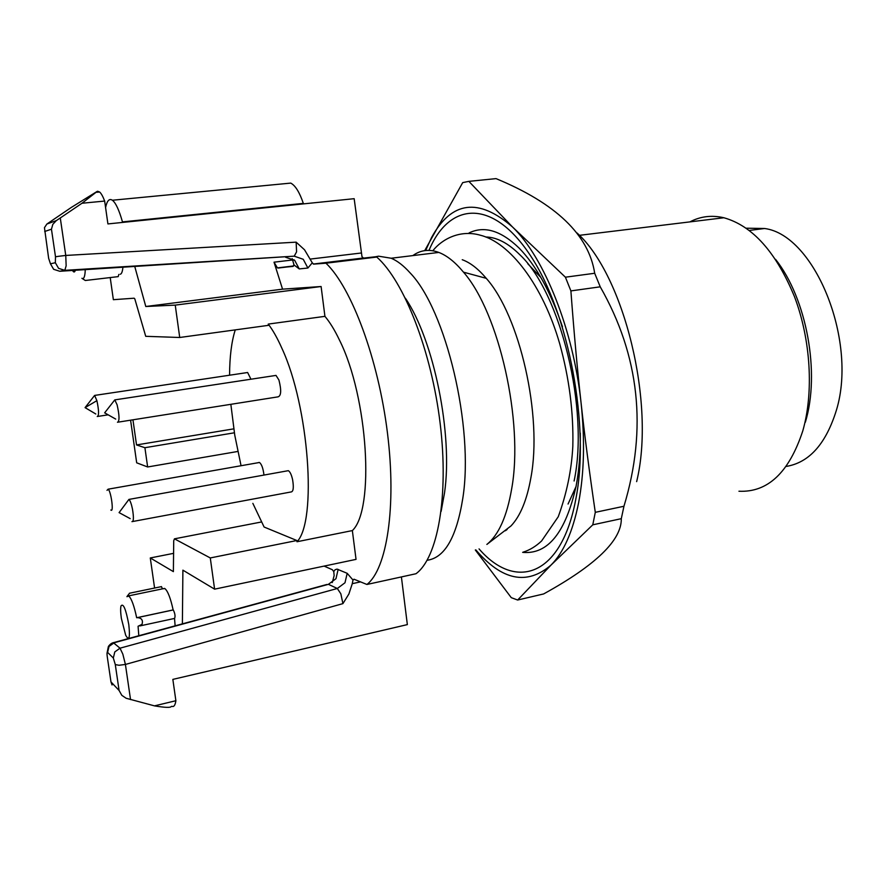 <?xml version="1.0" encoding="UTF-8"?>
<svg xmlns="http://www.w3.org/2000/svg" width="886" height="886" viewBox="0 0 886 886"><rect width="100%" height="100%" fill="white"/><g stroke="black" fill="none" stroke-linecap="round" stroke-linejoin="round"><path stroke-width="1.33" d="M252.853 503.37L264.106 527.026L296.843 540.515L210.281 557.947L214.6 589.157L182.893 570.163L182.383 623.866M235.255 329.891C231.556 341.464 229.662 356.571 229.574 375.21M230.847 404.315L234.757 435.159L241.036 465.626M154.585 588.038L150.288 557.958L173.379 571.625L173.722 540.748L174.442 538.832L261.304 522.009L174.442 538.832L210.281 557.947M294.041 259.808L274.018 262.178L282.556 289.157L321.109 286.521L324.929 316.346C329.891 322.238 334.731 330.124 339.427 340.002C368.111 397.017 374.844 509.793 352.351 530.581L296.998 541.745L296.843 540.515M296.998 541.745C317.199 521.167 309.103 406.585 281.892 348.287C277.429 338.197 272.877 330.124 268.248 324.088L268.414 325.35L179.725 337.488L175.24 305.116L145.791 306.501L134.794 266.62M274.682 375.609L276.011 375.409L278.913 380.005C281.504 390.194 281.216 395.809 278.06 396.85L118.359 422.113M258.634 462.525L259.465 462.481C261.636 464.142 263.142 468.34 263.973 475.073M287.108 470.898L288.327 470.676C290.032 471.673 291.472 474.697 292.613 479.736C293.919 487.787 293.344 491.863 290.896 491.985L132.767 521.5M246.518 372.674L247.626 372.508L250.959 379.219M110.207 277.573L113.364 299.69L134.14 298.205L134.794 298.837L145.725 336.315L179.725 337.488M173.656 553.329L150.288 557.958M234.369 432.8L144.905 447.707L147.641 466.977L136.688 462.813L130.585 420.174M237.802 451.461L147.641 466.977M161.285 586.654L162.636 588.825M163.124 588.725L164.94 588.614C167.875 591.206 170.61 598.305 173.135 609.922L173.313 609.989C175.029 613.5 175.45 616.313 174.597 618.417L139.877 625.926M174.531 618.428L175.129 625.837M352.351 530.581L356.039 559.376L214.6 589.157M324.929 316.346L268.248 324.088M321.109 286.521L175.24 305.116M115.712 419.089L104.648 412.843L114.792 399.885L117.096 404.802C119.51 415.523 119.632 421.348 117.461 422.268M107.018 490.368L108.092 489.194C110.861 490.556 113.94 511.953 111.115 510.225L110.828 510.015M130.176 518.62L119.089 512.617L128.924 499.416C130.187 500.557 131.372 503.78 132.479 509.073C133.852 517.513 133.675 521.699 131.948 521.644L131.97 521.655M96.895 400.66L85.067 407.626L94.625 395.422L96.895 400.66C98.966 410.473 99.088 415.767 97.238 416.531M95.799 413.995L85.067 407.626M122.611 222.419L122.467 221.899C119.123 210.071 115.767 202.85 112.389 200.236C109.299 198.231 107.029 200.679 105.578 207.579M118.857 274.416L118.192 276.631L85.311 280.497L82.154 278.47M122.91 267.351C122.467 271.681 121.581 273.984 120.241 274.25M132.944 419.809L136.533 444.938L144.905 447.707M303.499 203.88L303.333 203.381C299.523 192.218 295.326 185.462 290.741 183.103L284.904 183.668M233.76 428.857L136.533 444.938M127.285 596.101L129.611 593.199M173.135 609.922L136.666 617.73C134.185 605.98 131.582 598.77 128.869 596.101L126.908 596.677M138.814 635.738L138.072 626.258L142.037 624.331C143.189 620.278 141.694 618.04 137.574 617.631L136.666 617.73M352.982 580.02L347.19 573.32L337.023 569.1L335.052 569.776L333.723 571.559L332.361 569.72L324.11 566.099M293.953 264.925L299.258 268.923L307.885 268.026L312.271 262.832L313.666 264.117L325.97 263.197C351.52 287.573 378.3 358.841 387.448 432.9C396.695 507.002 386.828 569.078 366.915 584.472L353.99 579.211L352.971 580.164L352.263 583.675M274.018 262.178L277.429 267.893L292.989 266.409L293.964 264.759L292.214 258.657M282.556 289.157L145.791 306.501M85.255 269.687C85.067 275.291 84.27 278.27 82.874 278.625L81.911 278.304M333.778 571.714L334.144 575.568L332.305 582.479M401.402 576.93L407.35 624.608L172.848 679.385L175.882 700.726L154.463 705.865C164.995 707.626 170.61 707.836 171.308 706.485M112.046 684.978L110.971 681.899L119.089 690.471L121.814 695.333L126.133 698.257L154.463 705.865M119.089 690.471L115.291 664.578L118.99 665.264L125.413 664.445L342.915 603.632L348.896 594.008L352.274 583.675L360.248 581.936M366.915 584.472L415.966 573.74C437.551 558.136 449.014 496.669 440.187 423.707C431.471 350.79 403.839 280.851 376.771 257.062L325.184 262.843M97.615 191.254L99.631 192.007C101.248 193.425 102.931 196.437 104.659 201.067L107.915 223.925L354.167 198.685L361.986 256.707L363.537 258.103L375.93 256.719M312.193 262.688L304.54 249.797L296.145 242.155L65.752 255.445L60.281 217.967L56.305 220.614L46.88 224.036L71.412 207.368L97.227 191.365L81.988 203.248L60.281 217.967M104.659 201.067L81.988 203.248M128.802 624.652C130.209 637.82 129.168 641.353 125.679 635.24L121.36 618.384C120.562 612.669 120.43 608.538 120.972 605.991C123.265 602.823 125.878 609.047 128.802 624.652M107.162 655.928L107.25 656.604C106.841 653.458 106.962 652.063 107.594 652.406L109.033 646.426L114.172 642.749L328.407 584.328L331.242 582.213L332.172 582.567M113.873 642.538L326.834 584.483M342.915 603.632L340.844 593.808L337.322 588.492L344.986 582.767L347.19 573.32M59.65 271.271L64.8 270.341L66.151 265.8L65.752 255.445L59.129 256.231L55.497 256.774L55.342 262.732L58.587 268.358L64.8 270.341L294.241 256.165L296.577 251.845L296.145 242.155M285.635 257.272L294.695 260.34L299.258 268.923M75.299 270.308C74.668 272.489 73.748 272.545 72.53 270.474M171.95 706.33C173.889 707.139 175.195 705.267 175.882 700.726M130.541 699.586L125.413 664.445L122.822 654.089L120.009 648.187L113.319 642.66M55.497 256.774L51.454 229.197L52.817 224.346L56.305 220.614M48.664 258.446L44.455 227.68L46.88 224.036M405.367 298.183C433.896 340.047 453.1 434.439 444.528 492.904L441.106 511.432M375.442 256.774L378.588 256.187L391.169 258.236C397.316 260.805 403.595 265.645 409.974 272.755C445.946 309.602 474.176 427.429 462.78 498.475C456.523 537.315 444.65 557.903 427.141 560.262M412.865 255.589C420.606 249.974 429.267 248.922 438.825 252.432C446.965 255.556 455.194 262.134 463.5 272.168C499.039 312.614 523.836 421.924 511.687 488.762C506.936 516.438 498.663 534.989 486.868 544.425L511.023 525.907C520.326 516.095 526.96 499.981 530.913 477.598C542.62 415.822 519.805 315.87 486.248 278.326C478.196 268.79 470.2 262.588 462.248 259.72M505.419 530.736L507.146 529.463M479.049 548.91C515.253 590.829 561.248 577.196 575.756 499.449C590.286 427.218 569 313.356 530.515 255.711C492.195 197.412 449.003 202.44 429.001 250.384M475.826 549.885C502.008 580.54 527.059 585.613 551.014 565.091C563.574 552.487 572.766 531.744 578.591 502.883C584.173 473.478 585.004 440.143 581.072 402.875C573.342 329.537 544.214 257.494 512.518 226.982C478.54 197.467 451.539 201.011 431.526 237.603L425.645 250.516M424.704 250.638L462.702 182.616L468.849 181.364L512.518 226.982L565.412 277.196L570.894 290.907C574.05 333.258 577.45 370.581 581.072 402.875C584.594 435.259 589.334 471.74 595.292 512.329L592.778 524.822L551.014 565.091L517.657 600.021L511.277 597.662L475.317 549.996M592.778 524.822L621.296 518.675C621.717 540.106 595.824 565.19 543.639 593.941L517.657 600.021M621.296 518.675L623.954 506.26L595.292 512.329M623.954 506.26C647.411 428.791 639.504 355.651 600.232 286.82L570.894 290.907M600.232 286.82L594.694 273.265L565.412 277.196M594.694 273.265C588.758 234.856 555.865 203.315 496.027 178.618L468.849 181.364M636.646 481.63C655.718 403.595 624.098 275.236 577.063 233.007M689.928 221.888C700.394 216.339 711.724 214.955 723.884 217.757C752.535 225.797 776.092 252.156 794.543 296.821C810.812 339.803 813.869 392.454 802.771 430.95C789.061 472.515 767.774 492.605 738.946 491.232M805.341 422.257C820.403 373.084 806.725 298.56 775.571 259.354M746.256 228.2L764.574 228.499C815.275 234.912 859.021 343.436 835.454 413.164C824.932 445.016 808.508 462.769 786.181 466.435M568.059 504.034L576.11 486.381M540.881 277.495L527.79 263.784M303.333 203.381L122.467 221.899M376.771 257.062L325.97 263.197M313.666 264.117L363.537 258.103M360.956 253.042L310.543 259.044M278.204 268.048L293.355 266.221M107.594 652.406L113.33 658.01L114.792 651.93L120.009 648.187L337.322 588.492L328.407 584.328L335.971 578.702L338.142 569.388M55.342 262.732L50.447 263.784L53.636 269.311L59.761 271.271L294.241 256.165L303.256 259.299L307.885 268.026M110.971 681.899L107.25 656.604M113.33 658.01L115.291 664.578M50.447 263.784L48.664 258.391M51.454 229.197L44.699 231.49M485.705 237.005C496.747 237.149 508.154 243.085 519.927 254.836C560.594 292.757 589.323 409.653 574.106 480.987M469.104 232.907C484.354 225.542 501.011 230.604 519.096 248.069C536.152 265.49 550.605 291.738 562.466 326.801M580.297 433.143C580.529 452.447 579.145 470.067 576.121 486.004C565.656 532.608 547.836 554.725 522.651 552.355M432.822 250.76C442.059 239.065 459.978 229.54 479.957 235.111C509.838 242.255 542.908 285.126 559.775 343.99C569.277 378.422 573.63 412.544 572.821 446.367C571.559 470.167 566.697 493.635 558.235 516.76L541.612 540.947C535.952 546.319 529.784 550.062 523.117 552.177M114.792 399.885L276.011 375.409M108.092 489.194L259.465 462.481M128.924 499.416L288.327 470.676M94.625 395.422L247.626 372.508M97.981 416.398L108.147 414.825M290.741 183.103L112.389 200.236M129.411 593.243L161.54 586.598M164.586 588.415L128.548 595.89M137.23 617.653L173.246 609.945M376.384 256.807L325.605 262.932M363.127 258.036L313.279 264.039M293.565 265.955L277.429 267.893M96.729 192.284L99.631 192.018M107.173 652.473L108.391 646.47C110.063 644.155 111.891 642.848 113.895 642.549M391.169 258.236L438.825 252.432M486.248 278.326L463.5 272.168M579.355 235.333L723.884 217.757M749.312 230.438L764.574 228.499"/></g></svg>
